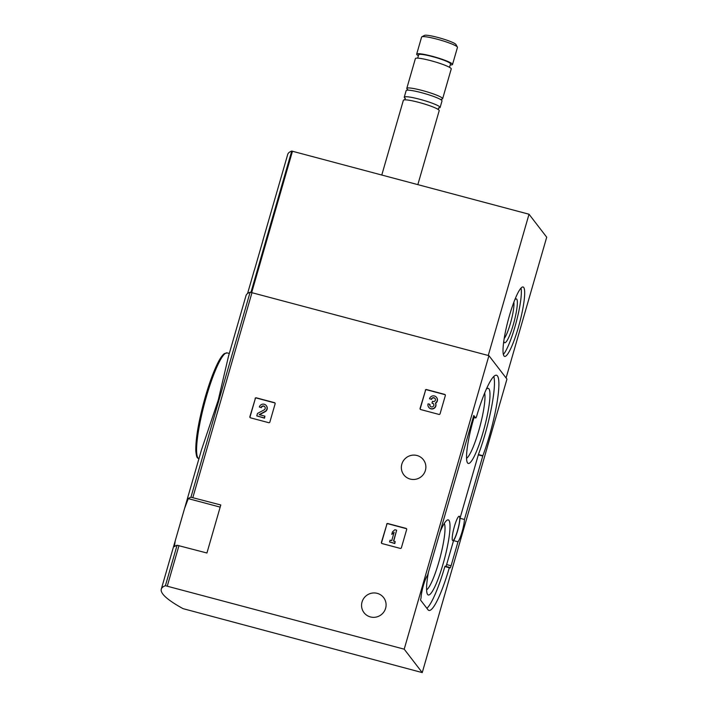 <?xml version="1.0" encoding="UTF-8"?>
<svg xmlns="http://www.w3.org/2000/svg" width="708" height="708" viewBox="0 0 708 708"><rect width="100%" height="100%" fill="white"/><g stroke="black" fill="none" stroke-linecap="round" stroke-linejoin="round"><path stroke-width="1.06" d="M386.656 524.185A0.929 0.912 142.4 0 1 387.807 523.531L406.029 528.389A0.929 0.912 142.4 0 1 406.666 529.522L401.401 547.753A0.929 0.912 142.4 0 1 400.259 548.408L382.028 543.549A0.929 0.912 142.4 0 1 381.391 542.417L386.834 524.416A0.929 0.912 142.4 0 1 387.975 523.761L406.206 528.619A0.929 0.912 142.4 0 1 406.596 528.832M220.79 504.972L190.939 497.22A216.869 26.63 -163.9 0 0 188.275 498.627L184.567 508.459L175.221 540.841L174.416 546.647A216.869 26.63 16.1 0 1 177.08 545.249L206.931 553.001L220.79 504.972M422.242 672.6L404.206 649.174L165.398 585.72A216.869 26.63 -163.9 0 0 161.291 589.127A216.869 26.63 -163.9 0 0 183.036 608.641L422.242 672.6L506.955 379.09L488.927 355.664L250.119 292.209A216.869 26.63 -163.9 0 0 246.003 295.617L228.489 356.301L218.232 400.162L201.391 450.182L184.744 507.866M404.206 649.174L488.927 355.664M370.417 616.933A12.363 12.098 142.4 0 1 366.443 595.561A12.363 12.098 142.4 0 1 383.922 611.862A12.363 12.098 142.4 0 1 370.417 616.933M410.215 479.077A12.363 12.098 142.4 0 1 406.233 457.704A12.363 12.098 142.4 0 1 423.711 473.997A12.363 12.098 142.4 0 1 410.215 479.077M425.331 390.196A0.929 0.912 142.4 0 1 426.481 389.542L444.704 394.4A0.929 0.912 142.4 0 1 445.341 395.524L440.075 413.764A0.929 0.912 142.4 0 1 438.933 414.41L420.702 409.551A0.929 0.912 142.4 0 1 420.065 408.428L425.508 390.418A0.929 0.912 142.4 0 1 426.65 389.772L444.881 394.63A0.929 0.912 142.4 0 1 445.27 394.843M255.128 398.471A0.929 0.912 142.4 0 1 256.269 397.816L274.5 402.675A0.929 0.912 142.4 0 1 275.129 403.799L269.872 422.03A0.929 0.912 142.4 0 1 268.721 422.685L250.499 417.826A0.929 0.912 142.4 0 1 249.862 416.702L255.296 398.692A0.929 0.912 142.4 0 1 256.446 398.038L274.677 402.896A0.929 0.912 142.4 0 1 275.058 403.118M473.811 415.516L475.679 417.941A2.797 0.46 -75.1 0 0 475.732 417.977A2.797 0.46 -75.1 0 0 476.758 415.861A53.631 8.77 -75.1 0 1 496.52 375.249A53.631 8.77 -75.1 0 1 496.883 403.525A53.631 8.77 -75.1 0 1 482.856 455.713L464.439 519.468A13.293 2.177 -75.1 0 1 462.094 531.761A13.293 2.177 -75.1 0 1 457.996 541.788L451.076 565.763A2.797 0.46 -75.1 0 1 450.014 568.011A2.797 0.46 -75.1 0 1 449.961 567.975L449.306 567.736A53.631 8.77 -75.1 0 1 428.933 610.429A53.631 8.77 -75.1 0 1 427.986 609.747L420.543 600.065L421.056 597.738A13.293 2.177 -75.1 0 1 423.402 585.445A13.293 2.177 -75.1 0 1 427.499 575.418L473.776 415.507M445.04 566.179L449.483 567.365L444.863 566.55A53.631 8.77 -75.1 0 1 426.88 608.305M493.812 376.47A53.631 8.77 -75.1 0 1 478.413 454.527L459.996 518.283A13.293 2.177 -75.1 0 1 457.651 530.575A13.293 2.177 -75.1 0 1 453.554 540.602L446.633 564.577A2.797 0.46 -75.1 0 1 445.943 566.418M453.554 540.602L457.996 541.788M459.996 518.283L464.439 519.468M457.563 530.46A12.594 2.062 -75.1 0 1 452.748 540.585A12.594 2.062 -75.1 0 1 454.421 526.38A12.594 2.062 -75.1 0 1 459.235 516.256A12.594 2.062 -75.1 0 1 457.563 530.46M474.024 417.525A38.852 6.354 104.9 0 0 473.413 419.596A38.852 6.354 104.9 0 0 467.377 462.643A38.852 6.354 104.9 0 0 484.405 427.526A38.852 6.354 104.9 0 0 487.113 388.595A38.852 6.354 104.9 0 0 486.299 389.241M428.455 572.108A38.852 6.354 104.9 0 0 427.411 594.171A38.852 6.354 104.9 0 0 444.438 559.055A38.852 6.354 104.9 0 0 447.155 520.123A38.852 6.354 104.9 0 0 439.987 532.124M426.588 589.844A34.86 5.699 104.9 0 0 440.004 557.869A34.86 5.699 104.9 0 0 444.279 523.46M466.545 458.324A34.86 5.699 104.9 0 0 479.387 428.464A34.86 5.699 104.9 0 0 484.653 393.099M420.313 409.339A0.929 0.912 142.4 0 1 420.242 408.658L425.508 390.418M431.314 399.232L429.535 398.763L431.314 399.232A2.124 2.08 142.4 0 1 435.385 399.232A1.859 1.823 142.4 0 1 433.084 401.48L432.482 401.321L431.969 403.1L432.57 403.259A1.859 1.823 142.4 0 1 433.34 406.33A2.124 2.08 142.4 0 1 429.844 404.303L428.075 403.834A3.991 3.903 142.4 0 0 433.933 408.162A3.991 3.903 142.4 0 0 435.438 403.064L435.615 403.294A3.991 3.903 142.4 0 1 428.889 407.507L428.712 407.277M431.482 399.462A2.124 2.08 142.4 0 1 435.11 398.595M433.615 404.011A1.859 1.823 142.4 0 0 432.747 403.48L431.969 403.1M430.278 406.25A2.124 2.08 142.4 0 1 430.022 404.534L429.844 404.303M429.535 398.763A3.991 3.903 142.4 0 1 436.5 397.347L436.677 397.569A3.991 3.903 142.4 0 1 435.615 403.294M436.5 397.347A3.991 3.903 142.4 0 1 435.438 403.064M381.639 543.328A0.929 0.912 142.4 0 1 381.568 542.647L386.834 524.416M394.878 529.726L392.498 531.823L391.763 534.363L394.144 532.266L391.728 540.629L390.081 540.186L389.568 541.965L394.639 543.319L395.153 541.54L393.506 541.098L396.648 530.204L394.878 529.726M393.993 532.77L391.763 534.363M395.153 541.54L394.816 543.54L389.568 541.965M396.648 530.204L393.728 541.16M250.11 417.614A0.929 0.912 142.4 0 1 250.039 416.924L255.296 398.692M261.102 407.507L259.332 407.038L261.102 407.507A2.124 2.08 142.4 0 1 264.819 406.755A2.124 2.08 142.4 0 1 264.111 409.888L257.482 413.454L256.774 415.906L264.376 417.932L264.889 416.162L259.146 414.631L264.96 411.498A3.991 3.903 142.4 0 0 262.411 404.197A3.991 3.903 142.4 0 0 259.332 407.038M261.279 407.737A2.124 2.08 142.4 0 1 264.898 406.87M264.889 416.162L264.544 418.163L256.774 415.906M266.296 405.613L266.465 405.843A3.991 3.903 142.4 0 1 265.137 411.729L259.544 414.738M506.087 377.957L546.709 237.207L529.026 214.232L291.731 151.061A216.869 26.63 -163.9 0 0 287.714 154.441L285.147 163.336A216.869 26.63 16.1 0 1 285.2 163.15L274.934 198.727A216.869 26.63 -163.9 0 0 274.872 198.913L262.942 240.269A216.869 26.63 -163.9 0 0 262.818 240.95M247.57 293.519L254.207 270.509A216.869 26.63 16.1 0 1 254.473 269.863L263.199 239.623A216.869 26.63 -163.9 0 0 262.942 240.269M509.371 315.874A35.913 5.876 104.9 0 0 504.6 356.398A35.913 5.876 104.9 0 0 519.522 323.211A35.913 5.876 104.9 0 0 523.097 286.997A35.913 5.876 104.9 0 0 509.371 315.874M488.255 355.487L529.026 214.232M504.176 338.548A19.974 3.266 104.9 0 0 511.087 320.963A19.974 3.266 104.9 0 0 513.849 302.272M503.795 341.061A22.683 3.708 104.9 0 0 504.158 342.265A22.683 3.708 104.9 0 0 514.096 321.759A22.683 3.708 104.9 0 0 515.681 299.033A22.683 3.708 104.9 0 0 514.76 299.9M503.344 354.425A35.913 5.876 104.9 0 0 516.185 322.317A35.913 5.876 104.9 0 0 521.026 288.085M450.217 64.915A18.656 2.292 -163.9 0 0 452.527 64.481L457.457 47.401A18.656 2.292 -163.9 0 0 457.395 47.091L455.934 44.489A16.514 2.027 -163.9 0 0 438.066 37.506A16.514 2.027 -163.9 0 0 424.455 35.4L421.826 36.825A18.656 2.292 -163.9 0 0 421.605 37.055L416.676 54.135A18.656 2.292 -163.9 0 0 418.401 55.728M457.395 47.091A18.656 2.292 -163.9 0 0 437.208 39.206A18.656 2.292 -163.9 0 0 421.826 36.825M452.527 64.481A18.656 2.292 -163.9 0 0 432.278 56.286A18.656 2.292 -163.9 0 0 416.676 54.135M449.518 67.331L450.509 63.897A16.558 2.035 -163.9 0 0 432.535 56.622A16.558 2.035 -163.9 0 0 418.694 54.72L417.702 58.145M440.464 99.456L442.093 99.076A18.656 2.292 -163.9 0 0 442.642 98.722L451.244 68.924A18.656 2.292 -163.9 0 0 430.995 60.729A18.656 2.292 -163.9 0 0 415.392 58.578L406.799 88.376A18.656 2.292 -163.9 0 0 407.073 88.969L408.25 90.155M442.642 98.722A18.656 2.292 -163.9 0 0 422.393 90.527A18.656 2.292 -163.9 0 0 406.799 88.376M438.526 107.952A18.656 2.292 -163.9 0 0 440.111 107.51L442.004 100.943A18.656 2.292 -163.9 0 0 421.747 92.748A18.656 2.292 -163.9 0 0 406.153 90.597L404.259 97.155A18.656 2.292 -163.9 0 0 405.365 98.385M440.111 107.51A18.656 2.292 -163.9 0 0 419.862 99.306A18.656 2.292 -163.9 0 0 404.259 97.155M417.853 184.602L439.208 110.616A18.656 2.292 -163.9 0 0 418.959 102.421A18.656 2.292 -163.9 0 0 403.365 100.27L381.798 174.991M167.3 586.02L178.982 545.558M192.85 497.529L252.021 292.519M190.939 497.22L250.119 292.209M165.398 585.72L177.08 545.249M199.001 458.811C197.559 457.616 196.736 459.297 195.789 450.978C195.603 438.199 198.78 420.145 205.311 396.843C209.037 384.001 212.869 373.399 216.798 365.036C219.586 359.115 222.1 355.31 224.339 353.628L227.233 352.903A54.799 8.965 104.9 0 0 206.285 396.976A54.799 8.965 104.9 0 0 198.913 458.784M205.32 396.869A53.631 8.77 104.9 0 0 197.399 456.881M475.732 417.977L473.139 417.286L475.679 417.941M444.863 566.55L449.306 567.736M446.633 564.577L451.076 565.763M478.298 454.872L482.741 456.058M478.413 454.527L482.856 455.713M188.275 498.627L220.17 507.123M250.968 292.271L291.731 151.061M251.721 292.439L292.493 151.185M161.291 589.127L175.097 541.284M227.233 352.903L229.312 353.46M438.234 109.634L438.748 107.82M405.241 98.147L404.719 99.961"/></g></svg>
